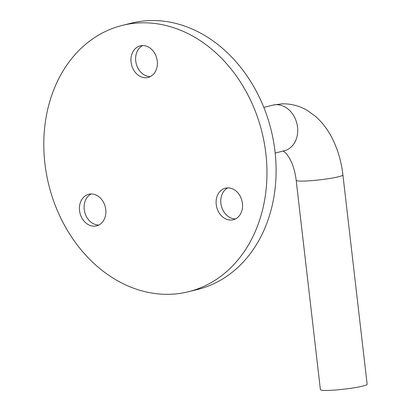 <?xml version="1.0" encoding="UTF-8"?>
<svg xmlns="http://www.w3.org/2000/svg" width="411" height="411" viewBox="0 0 411 411"><rect width="100%" height="100%" fill="white"/><g stroke="black" fill="none" stroke-linecap="round" stroke-linejoin="round"><path stroke-width="0.62" d="M98.846 225.017A16.27 13.018 76 0 1 84.229 209.507A16.27 13.018 76 0 1 91.134 193.982M79.554 210.668A16.27 13.018 76 0 1 88.73 194.29A16.27 13.018 76 0 1 105.75 209.497A16.27 13.018 76 0 1 96.575 225.87A16.27 13.018 76 0 1 79.554 210.668M235.524 218.904A16.27 13.018 76 0 1 220.907 203.388A16.27 13.018 76 0 1 227.817 187.868M216.232 204.55A16.27 13.018 76 0 1 225.408 188.176A16.27 13.018 76 0 1 242.428 203.378A16.27 13.018 76 0 1 233.253 219.757A16.27 13.018 76 0 1 216.232 204.55M150.364 76.585A16.27 13.018 76 0 1 135.748 61.069A16.27 13.018 76 0 1 142.653 45.549M131.073 62.231A16.27 13.018 76 0 1 140.249 45.857A16.27 13.018 76 0 1 157.269 61.059A16.27 13.018 76 0 1 148.094 77.438A16.27 13.018 76 0 1 131.073 62.231M296.177 180.311L320.4 389.654A23.525 2.245 -6.6 0 0 336.691 389.916A23.525 2.245 -6.6 0 0 362.702 386.104A23.525 2.245 -6.6 0 0 367.131 384.249L342.908 174.906A23.525 2.245 -6.6 0 1 338.484 176.761A23.525 2.245 -6.6 0 1 305.856 181.01A23.525 2.245 -6.6 0 1 296.177 180.311C295.329 173.365 293.742 167.272 291.414 162.032L289.313 157.886L286.19 153.447L283.025 150.796M122.303 25.395L131.433 23.129A137.217 109.809 76 0 1 274.99 151.356A137.217 109.809 76 0 1 197.593 289.467L188.464 291.733A137.217 109.809 76 0 1 44.907 163.506A137.217 109.809 76 0 1 122.303 25.395A137.217 109.809 76 0 1 265.86 153.622A137.217 109.809 76 0 1 188.464 291.733M275.175 153.046L284.263 150.791A23.525 18.824 -104 0 0 297.528 127.112A23.525 18.824 -104 0 0 275.899 104.702A23.525 18.824 -104 0 0 272.919 105.129L281.638 103.865C290.86 103.562 299.46 105.781 307.433 110.533L315.458 116.344C321.566 121.713 326.709 128.201 330.881 135.81C337.226 147.482 341.238 160.516 342.908 174.906M263.831 107.389L272.919 105.129"/></g></svg>
